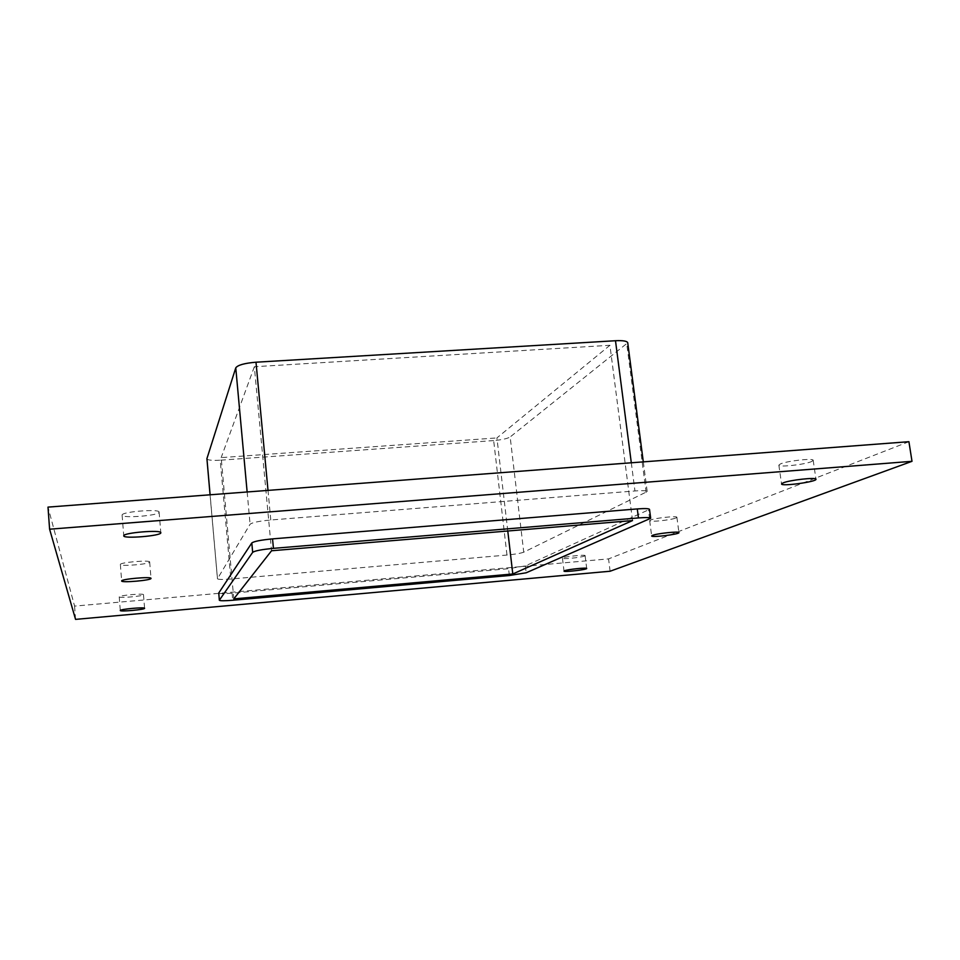 <?xml version="1.0" encoding="UTF-8"?>
<svg xmlns="http://www.w3.org/2000/svg" width="960" height="960" viewBox="0 0 960 960"><rect width="100%" height="100%" fill="white"/><g stroke="black" fill="none" stroke-linecap="round" stroke-linejoin="round"><path stroke-width="0.72" stroke-dasharray="4.8 3.6" d="M811.56 461.556L813.192 460.32C813.768 457.92 786.672 460.944 780.336 463.98L778.848 465.144C778.38 467.508 804.804 464.604 811.56 461.556M149.664 562.044L149.676 561.984C150.3 559.788 119.688 562.392 120.36 564.492L120.36 564.516C119.892 566.7 149.952 564.156 149.664 562.044M676.044 517.944L676.896 517.308C677.436 515.64 654.612 518.052 650.448 520.092L649.668 520.704C649.212 522.348 671.592 520.008 676.044 517.944M159.096 512.232L159.108 512.124C159.864 508.632 121.272 511.728 122.112 515.1L122.112 515.148C121.596 518.604 159.312 515.604 159.096 512.232M584.604 556.008L585.108 555.624C585.588 554.412 565.848 556.44 562.92 557.904L562.464 558.264C562.044 559.464 581.472 557.484 584.604 556.008M143.484 594.72L143.484 594.684C144.012 593.16 118.656 595.416 119.208 596.844L119.22 596.856C118.788 598.368 143.772 596.16 143.484 594.72M908.916 441.696L608.556 558.888L74.568 606.108L48 507.108M523.74 552.18C520.8 553.296 515.208 554.244 506.976 555.048L230.832 579C222.732 579.636 218.268 579.564 217.452 578.808L250.092 524.244C252.216 522.504 259.116 521.088 270.78 519.996L634.956 490.956C642.564 490.416 646.644 490.62 647.196 491.592L523.74 552.18L510.156 436.968L627.732 342.768M218.712 593.1C219.528 593.796 223.98 593.808 232.092 593.16L508.56 568.68L525.36 565.908L649.512 509.4M610.116 571.236L608.556 558.888M75.552 619.38L74.568 606.108M632.532 520.572L609.924 345.288L254.34 366.732L271.548 550.764M507.78 531.012L496.92 437.916L609.924 345.288M506.976 555.048L493.668 440.58C501.816 439.848 507.312 438.648 510.156 436.968M493.668 440.58L220.224 460.2L230.832 579M206.904 458.82C207.756 460.188 212.196 460.656 220.224 460.2M233.796 598.884L221.172 457.608L496.92 437.916M254.34 366.732L221.172 457.608M270.78 519.996L268.008 490.392M247.14 491.976L250.092 524.244M631.308 462.792L634.956 490.956M649.644 519.144L648.492 510.252M646.176 492.528L626.808 344.268M232.092 593.16L232.728 600.252M525.36 565.908L526.176 572.784M509.364 575.508L508.56 568.68M217.488 578.688L210.108 494.796M778.848 465.144L781.56 483.972M813.192 460.32L815.976 479.244M120.36 564.516L121.656 580.98M149.676 561.984L151.008 578.388M649.668 520.704L651.66 535.968M676.896 517.308L678.936 532.608M122.112 515.148L123.756 535.848M159.108 512.124L160.812 532.74M562.464 558.264L564.024 571.104M585.108 555.624L586.692 568.476M119.22 596.856L120.288 610.512M143.484 594.684L144.588 608.304M647.196 491.592L643.308 461.88M210.06 494.796L217.452 578.808"/><path stroke-width="1.44" d="M783.06 482.904C789.444 480.06 816.588 477.048 815.976 479.244C817.068 481.752 781.128 486.672 781.56 483.972L783.06 482.904M121.656 580.956C120.996 579.048 151.656 576.372 151.008 578.388C151.848 580.296 121.188 583.008 121.656 580.98L121.656 580.956M652.452 535.404C656.64 533.496 679.488 531.084 678.936 532.608C679.752 534.252 651.264 537.756 651.66 535.968L652.452 535.404M123.756 535.812C122.94 532.728 161.592 529.548 160.812 532.74C161.916 535.812 123.24 539.076 123.756 535.848L123.756 535.812M564.492 570.768C567.432 569.4 587.196 567.36 586.692 568.476C587.352 569.628 563.652 572.376 564.024 571.104L564.492 570.768M120.288 610.5C119.736 609.204 145.128 606.912 144.588 608.304C145.26 609.6 119.868 611.916 120.288 610.512L120.288 610.5M49.596 529.2L48 507.108L908.916 441.696L912 461.316L610.116 571.236L75.552 619.38L49.596 529.2L912 461.316M218.748 593.004L219.348 600.276L218.748 593.004L251.808 542.964L252.672 552.348C254.82 550.8 261.744 549.48 273.432 548.352L272.544 538.884C260.868 540 253.956 541.356 251.808 542.964M637.284 508.92L638.448 517.932C646.08 517.356 650.16 517.476 650.688 518.316L649.512 509.4C648.984 508.512 644.904 508.356 637.284 508.92L272.544 538.884M512.796 573.984L233.796 598.884L271.548 550.764L632.532 520.572L512.796 573.984L507.78 531.012M268.008 490.392L255.996 362.208C244.5 363.18 237.756 365.064 235.764 367.86L247.14 491.976M638.448 517.932L273.432 548.352M255.996 362.208L615.492 340.728L631.308 462.792M252.672 552.348L219.372 600.18M650.688 518.316L526.176 572.784L509.364 575.508L232.728 600.252C224.616 600.912 220.152 600.924 219.348 600.276M643.308 461.88L627.732 342.768C627.096 341.064 623.016 340.38 615.492 340.728M210.108 494.796L206.916 458.628L210.06 494.796M206.916 458.628L235.764 367.86"/></g></svg>

